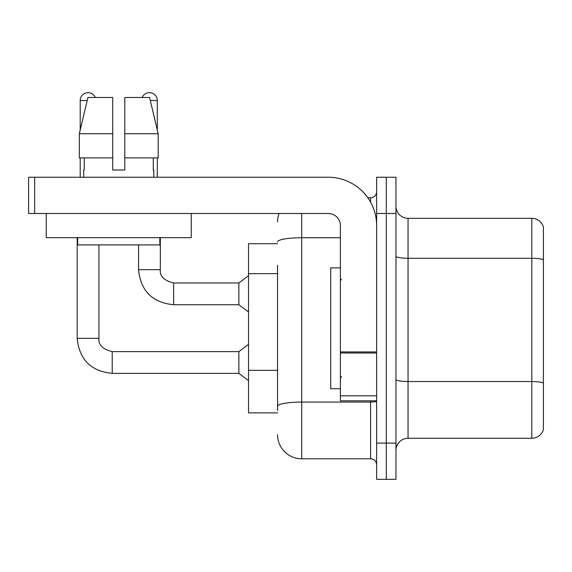 <?xml version="1.0" encoding="UTF-8"?>
<svg xmlns="http://www.w3.org/2000/svg" width="572" height="572" viewBox="0 0 572 572"><rect width="100%" height="100%" fill="white"/><g stroke="black" fill="none" stroke-linecap="round" stroke-linejoin="round"><path stroke-width="0.86" d="M277.542 243.708L248.541 243.708L248.541 412.884L277.542 412.884M395.967 450.35A12.083 12.083 0 0 1 408.05 438.266L531.796 438.266L531.796 218.325L408.05 218.325A12.083 12.083 0 0 1 395.967 206.242A12.083 12.083 0 0 0 408.05 218.325L408.05 438.266M386.3 443.1L386.3 479.35L395.967 479.35L395.967 443.1L386.3 443.1L386.3 479.35L376.633 479.35L376.633 443.1L386.3 443.1L386.3 213.492L386.3 443.1M376.633 443.1L376.633 177.241L386.3 177.241L386.3 213.492L386.3 177.241L395.967 177.241L395.967 443.1M543.4 227.027A12.083 12.083 0 0 0 531.796 218.325A12.083 12.083 0 0 1 543.4 227.027L543.4 429.565A12.083 12.083 0 0 1 531.796 438.266M277.542 410.467L277.542 265.201M301.709 213.492L301.709 458.808L370.592 458.808L370.592 400.8M367.846 197.783L370.592 197.783A6.042 6.042 0 0 0 376.633 191.742M376.633 464.85A6.042 6.042 0 0 0 370.592 458.808M277.542 221.95A24.167 24.167 0 0 1 279.072 213.492M301.709 458.808A24.167 24.167 0 0 1 277.542 434.641M340.383 267.875L330.716 267.875L330.716 388.717L340.383 388.717M376.633 400.8L340.383 400.8L340.383 351.937L376.633 351.937M376.633 225.575A48.341 48.341 0 0 0 328.292 177.241L34.642 177.241L34.642 213.492L328.292 213.492A12.083 12.083 0 0 1 340.383 225.575L340.383 351.937M34.642 213.492L28.6 213.492L28.6 177.241L34.642 177.241M191.255 237.659L46.246 237.659L46.246 213.492L191.255 213.492L191.255 237.659M124.796 169.991L112.705 169.991L124.796 169.991L112.705 169.991L124.796 169.991L124.796 97.483L149.585 97.483L158.172 133.734L158.172 157.908L124.796 157.908M142.192 97.483A7.858 7.858 0 0 1 157.3 100.5L157.3 130.059L158.172 133.734L124.796 133.734M112.705 133.734L112.705 157.908L79.329 157.908L79.329 133.734L87.916 97.483L112.705 97.483L112.705 133.734L79.329 133.734L80.202 130.059L80.202 100.5L87.201 100.5M83.705 169.991L84.227 169.991L83.705 169.991L83.705 177.241M153.796 169.991L153.267 169.991L153.796 169.991L153.796 177.241M153.267 157.908L153.267 169.991M112.705 157.908L112.705 169.991M84.227 169.991L84.227 157.908M77.663 237.659L77.663 244.916L159.838 244.916L159.838 237.659M158.172 157.908L158.172 133.734L149.585 97.483M87.916 97.483L79.329 133.734M80.202 100.5A7.858 7.858 0 0 1 95.309 97.483M77.177 237.659L77.177 338.324L98.935 338.324C98.198 344.773 102.631 349.206 112.226 351.616L238.867 351.616L238.867 373.373L112.226 373.373L112.226 351.637M98.935 338.324C98.198 344.773 102.631 349.206 112.226 351.616C102.631 349.206 98.198 344.773 98.935 338.324C98.198 344.773 102.631 349.206 112.226 351.616C102.631 349.206 98.198 344.773 98.935 338.324C98.198 344.773 102.631 349.206 112.226 351.616C102.631 349.206 98.198 344.773 98.935 338.324C98.198 344.773 102.631 349.206 112.226 351.616C102.631 349.206 98.198 344.773 98.935 338.324C98.198 344.773 102.631 349.206 112.226 351.616C102.631 349.206 98.198 344.773 98.935 338.324C98.198 344.773 102.631 349.206 112.226 351.616C102.631 349.206 98.198 344.773 98.935 338.324L98.935 244.916M80.202 157.908L80.202 177.241M138.567 244.916L138.567 269.684C140.669 290.948 152.352 302.631 173.616 304.733C152.352 302.631 140.669 290.948 138.567 269.684C140.669 290.948 152.352 302.631 173.616 304.733C152.352 302.631 140.669 290.948 138.567 269.684C140.669 290.948 152.352 302.631 173.616 304.733C152.352 302.631 140.669 290.948 138.567 269.684C140.669 290.948 152.352 302.631 173.616 304.733C152.352 302.631 140.669 290.948 138.567 269.684C140.669 290.948 152.352 302.631 173.616 304.733C152.352 302.631 140.669 290.948 138.567 269.684C140.669 290.948 152.352 302.631 173.616 304.733C152.352 302.631 140.669 290.948 138.567 269.684L160.324 269.684C159.588 276.133 164.021 280.566 173.616 282.976L238.867 282.976L238.867 304.733L173.616 304.733L173.616 282.997M157.3 157.908L157.3 177.241M277.542 273.659L248.541 273.659M277.542 370.341L248.541 370.341M543.4 259.781A12.083 2.095 180 0 0 531.796 258.272L408.05 258.272A12.083 2.095 -0 0 1 395.967 256.17M543.4 383.047A12.083 2.095 180 0 0 531.796 381.531L408.05 381.531A12.083 2.095 0 0 1 395.967 379.436M395.967 213.492L376.633 213.492M376.633 401.029A6.042 1.051 0 0 1 370.592 402.073L301.709 402.073A24.167 4.197 180 0 0 277.542 406.27M277.542 241.927A24.167 4.197 180 0 1 301.709 237.73L340.383 237.73M370.592 202.173L370.592 197.783M376.633 352.988L340.383 352.988M340.383 395.81L376.633 395.81M160.324 237.659L160.324 269.684C159.588 276.133 164.021 280.566 173.616 282.976C164.021 280.566 159.588 276.133 160.324 269.684C159.588 276.133 164.021 280.566 173.616 282.976C164.021 280.566 159.588 276.133 160.324 269.684C159.588 276.133 164.021 280.566 173.616 282.976C164.021 280.566 159.588 276.133 160.324 269.684C159.588 276.133 164.021 280.566 173.616 282.976C164.021 280.566 159.588 276.133 160.324 269.684C159.588 276.133 164.021 280.566 173.616 282.976C164.021 280.566 159.588 276.133 160.324 269.684L160.303 269.684M150.3 100.5L157.3 100.5M77.177 338.324C79.279 359.588 90.962 371.271 112.226 373.373C90.962 371.271 79.279 359.588 77.177 338.324C79.279 359.588 90.962 371.271 112.226 373.373C90.962 371.271 79.279 359.588 77.177 338.324C79.279 359.588 90.962 371.271 112.226 373.373C90.962 371.271 79.279 359.588 77.177 338.324C79.279 359.588 90.962 371.271 112.226 373.373C90.962 371.271 79.279 359.588 77.177 338.324C79.279 359.588 90.962 371.271 112.226 373.373C90.962 371.271 79.279 359.588 77.177 338.324C79.279 359.588 90.962 371.271 112.226 373.373C90.962 371.271 79.279 359.588 77.177 338.324C79.279 359.588 90.962 371.271 112.226 373.373M341.591 279.958L340.383 278.75M341.591 376.633L340.383 377.842M238.867 373.373L248.541 380.623M238.867 351.616L248.541 344.365M238.867 304.733L248.541 311.983M160.324 269.684C159.588 276.133 164.021 280.566 173.616 282.976M238.867 282.976L248.541 275.725"/></g></svg>
